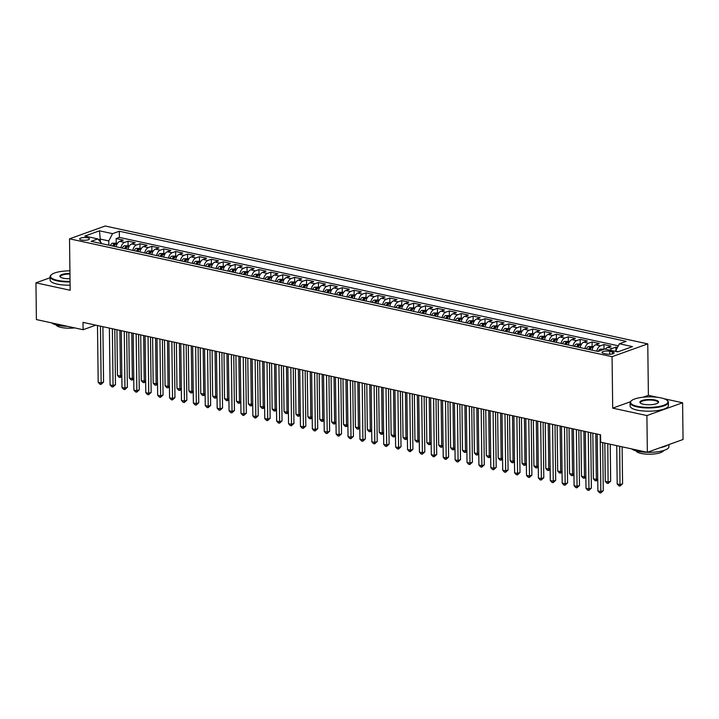 <?xml version="1.0" encoding="UTF-8"?>
<svg xmlns="http://www.w3.org/2000/svg" width="719" height="719" viewBox="0 0 719 719"><rect width="100%" height="100%" fill="white"/><g stroke="black" fill="none" stroke-linecap="round" stroke-linejoin="round"><path stroke-width="1.08" d="M81.454 240.02A4.898 1.384 -0.7 0 0 86.666 240.128A4.898 1.384 -0.7 0 0 89.444 238.852A4.898 1.384 -0.7 0 0 87.637 237.8A4.898 1.384 -0.7 0 0 82.433 237.683A4.898 1.384 -0.7 0 0 79.647 238.969A4.898 1.384 -0.7 0 0 81.454 240.02M647.765 343.88L105.226 226.009L69.527 238.816L612.067 356.687L647.765 343.88L648.394 395.324L643.119 397.212M630.437 401.768L612.696 408.131L646.902 415.564L682.601 402.757L663.898 398.694M657.552 397.31L648.394 395.324M682.601 402.757L683.05 439.498L647.352 452.305L646.902 415.564M617.468 347.484L615.859 347.133L615.904 350.486M605.407 349.182A6.129 3.721 -77.7 0 1 607.582 347.367L611.105 346.1L603.96 344.545L604.014 348.913M592.061 350.171A6.129 3.721 102.3 0 1 595.683 344.778L599.206 343.511L592.07 341.965L592.114 346.324M580.161 347.583A6.129 3.721 102.3 0 1 583.783 342.19L587.306 340.932L580.17 339.377L580.224 343.736M568.262 345.003A6.129 3.721 102.3 0 1 571.884 339.611L575.407 338.343L568.271 336.798L568.325 341.157M556.362 342.415A6.129 3.721 102.3 0 1 559.993 337.022L563.507 335.764L556.371 334.209L556.425 338.568M544.472 339.835A6.129 3.721 102.3 0 1 548.094 334.443L551.617 333.176L544.472 331.621L544.526 335.989M532.572 337.247A6.129 3.721 102.3 0 1 536.194 331.854L539.717 330.587L532.581 329.041L532.626 333.4M520.673 334.659A6.129 3.721 102.3 0 1 524.295 329.266L527.818 328.008L520.682 326.453L520.736 330.812M508.773 332.079A6.129 3.721 102.3 0 1 512.395 326.687L515.918 325.419L508.782 323.874L508.836 328.232M496.874 329.491A6.129 3.721 102.3 0 1 500.496 324.098L504.019 322.84L496.883 321.285L496.937 325.644M484.974 326.911A6.129 3.721 102.3 0 1 488.605 321.51L492.129 320.252L484.983 318.697L485.037 323.065M473.084 324.323A6.129 3.721 102.3 0 1 476.706 318.93L480.229 317.663L473.084 316.117L473.138 320.476M461.185 321.735A6.129 3.721 102.3 0 1 464.807 316.342L468.33 315.084L461.194 313.529L461.247 317.888M449.285 319.155A6.129 3.721 102.3 0 1 452.907 313.763L456.43 312.495L449.294 310.95L449.348 315.308M437.386 316.567A6.129 3.721 102.3 0 1 441.008 311.174L444.531 309.907L437.395 308.361L437.449 312.72M425.486 313.978A6.129 3.721 102.3 0 1 429.117 308.586L432.631 307.328L425.495 305.773L425.549 310.132M413.596 311.399A6.129 3.721 102.3 0 1 417.218 306.006L420.741 304.739L413.596 303.193L413.65 307.552M401.696 308.811A6.129 3.721 102.3 0 1 405.318 303.418L408.841 302.16L401.705 300.605L401.75 304.964M389.797 306.231A6.129 3.721 102.3 0 1 393.419 300.839L396.942 299.571L389.806 298.017L389.86 302.384M377.897 303.643A6.129 3.721 102.3 0 1 381.519 298.25L385.042 296.983L377.906 295.437L377.96 299.796M365.998 301.054A6.129 3.721 102.3 0 1 369.629 295.662L373.143 294.404L366.007 292.849L366.061 297.208M354.108 298.475A6.129 3.721 102.3 0 1 357.729 293.082L361.253 291.815L354.108 290.269L354.161 294.628M342.208 295.886A6.129 3.721 102.3 0 1 345.83 290.494L349.353 289.236L342.217 287.681L342.262 292.04M330.309 293.307A6.129 3.721 102.3 0 1 333.931 287.915L337.454 286.647L330.318 285.092L330.372 289.46M318.409 290.719A6.129 3.721 102.3 0 1 322.031 285.326L325.554 284.059L318.418 282.513L318.472 286.872M306.51 288.13A6.129 3.721 102.3 0 1 310.132 282.738L313.655 281.48L306.519 279.925L306.573 284.284M294.61 285.551A6.129 3.721 102.3 0 1 298.241 280.158L301.764 278.891L294.619 277.345L294.673 281.704M282.72 282.962A6.129 3.721 102.3 0 1 286.342 277.57L289.865 276.312L282.72 274.757L282.774 279.116M270.82 280.383A6.129 3.721 102.3 0 1 274.442 274.982L277.965 273.723L270.829 272.168L270.883 276.527M258.921 277.795A6.129 3.721 102.3 0 1 262.543 272.402L266.066 271.135L258.93 269.589L258.984 273.948M247.021 275.206A6.129 3.721 102.3 0 1 250.643 269.814L254.167 268.555L247.03 267.001L247.084 271.36M235.122 272.627A6.129 3.721 102.3 0 1 238.753 267.234L242.267 265.967L235.131 264.412L235.185 268.78M223.232 270.038A6.129 3.721 102.3 0 1 226.853 264.646L230.377 263.379L223.232 261.833L223.285 266.192M211.332 267.45A6.129 3.721 102.3 0 1 214.954 262.058L218.477 260.799L211.341 259.244L211.386 263.603M199.433 264.871A6.129 3.721 102.3 0 1 203.055 259.478L206.578 258.211L199.442 256.665L199.496 261.024M187.533 262.282A6.129 3.721 102.3 0 1 191.155 256.89L194.678 255.631L187.542 254.077L187.596 258.436M175.634 259.703A6.129 3.721 102.3 0 1 179.265 254.31L182.779 253.043L175.643 251.488L175.697 255.856M163.743 257.114A6.129 3.721 102.3 0 1 167.365 251.722L170.888 250.455L163.743 248.909L163.797 253.268M151.844 254.526A6.129 3.721 102.3 0 1 155.466 249.133L158.989 247.875L151.853 246.32L151.898 250.679M139.944 251.947A6.129 3.721 102.3 0 1 143.566 246.554L147.089 245.287L139.953 243.741L140.007 248.1M128.045 249.358A6.129 3.721 102.3 0 1 131.667 243.966L135.19 242.707L128.054 241.153L128.108 245.512M647.352 452.305L600.653 442.158L600.563 434.806L83.009 322.364L83.098 329.715L95.825 325.15M612.345 351.852L609.73 351.285A4.745 1.339 -0.7 0 0 604.688 351.178A4.745 1.339 -0.7 0 0 601.992 352.418A4.745 1.339 -0.7 0 0 603.744 353.433L606.369 354A4.745 1.339 -0.7 0 0 611.411 354.116A4.745 1.339 -0.7 0 0 614.107 352.867A4.745 1.339 -0.7 0 0 612.345 351.852L612.372 353.928M101.828 243.66L97.892 238.915L91.133 241.341L597.983 351.456L604.733 349.039L617.828 351.879L632.486 346.621L619.401 343.772L626.159 341.354L119.309 231.239L112.559 233.657L108.767 240.919L100.444 239.112L98.629 239.76M97.892 238.915L84.806 236.075L99.474 230.817L112.559 233.657M610.17 350.216A6.129 3.721 -77.7 0 1 612.336 348.4L615.859 347.133M618.34 345.812L119.39 237.405L116.154 238.564L116.208 242.932M116.145 246.779A6.129 3.721 102.3 0 1 119.767 241.377L123.291 240.119L116.154 238.564M120.909 247.812A6.129 3.721 -77.7 0 1 124.531 242.42L128.054 241.153M132.808 250.392A6.129 3.721 -77.7 0 1 136.43 244.999L139.953 243.741M144.699 252.98A6.129 3.721 -77.7 0 1 148.33 247.588L151.853 246.32M156.598 255.56A6.129 3.721 -77.7 0 1 160.22 250.167L163.743 248.909M168.498 258.148A6.129 3.721 -77.7 0 1 172.12 252.755L175.643 251.488M180.397 260.736A6.129 3.721 -77.7 0 1 184.019 255.344L187.542 254.077M192.297 263.316A6.129 3.721 -77.7 0 1 195.919 257.923L199.442 256.665M204.196 265.904A6.129 3.721 -77.7 0 1 207.818 260.512L211.341 259.244M216.086 268.484A6.129 3.721 -77.7 0 1 219.717 263.091L223.232 261.833M227.986 271.072A6.129 3.721 -77.7 0 1 231.608 265.679L235.131 264.412M239.885 273.66A6.129 3.721 -77.7 0 1 243.507 268.268L247.03 267.001M251.785 276.24A6.129 3.721 -77.7 0 1 255.407 270.847L258.93 269.589M263.684 278.828A6.129 3.721 -77.7 0 1 267.306 273.436L270.829 272.168M275.575 281.417A6.129 3.721 -77.7 0 1 279.206 276.015L282.72 274.757M287.474 283.996A6.129 3.721 -77.7 0 1 291.096 278.604L294.619 277.345M299.374 286.584A6.129 3.721 -77.7 0 1 302.996 281.192L306.519 279.925M311.273 289.164A6.129 3.721 -77.7 0 1 314.895 283.771L318.418 282.513M323.173 291.752A6.129 3.721 -77.7 0 1 326.794 286.36L330.318 285.092M335.063 294.341A6.129 3.721 -77.7 0 1 338.694 288.948L342.217 287.681M346.962 296.92A6.129 3.721 -77.7 0 1 350.584 291.528L354.108 290.269M358.862 299.508A6.129 3.721 -77.7 0 1 362.484 294.116L366.007 292.849M370.761 302.088A6.129 3.721 -77.7 0 1 374.383 296.695L377.906 295.437M382.661 304.676A6.129 3.721 -77.7 0 1 386.283 299.284L389.806 298.017M394.56 307.265A6.129 3.721 -77.7 0 1 398.182 301.872L401.705 300.605M406.451 309.844A6.129 3.721 -77.7 0 1 410.082 304.452L413.596 303.193M418.35 312.432A6.129 3.721 -77.7 0 1 421.972 307.04L425.495 305.773M430.25 315.021A6.129 3.721 -77.7 0 1 433.872 309.619L437.395 308.361M442.149 317.6A6.129 3.721 -77.7 0 1 445.771 312.208L449.294 310.95M454.048 320.189A6.129 3.721 -77.7 0 1 457.67 314.796L461.194 313.529M465.939 322.768A6.129 3.721 -77.7 0 1 469.57 317.376L473.084 316.117M477.838 325.356A6.129 3.721 -77.7 0 1 481.46 319.964L484.983 318.697M489.738 327.945A6.129 3.721 -77.7 0 1 493.36 322.552L496.883 321.285M501.637 330.524A6.129 3.721 -77.7 0 1 505.259 325.132L508.782 323.874M513.537 333.113A6.129 3.721 -77.7 0 1 517.159 327.72L520.682 326.453M525.427 335.692A6.129 3.721 -77.7 0 1 529.058 330.3L532.581 329.041M537.327 338.281A6.129 3.721 -77.7 0 1 540.949 332.888L544.472 331.621M549.226 340.869A6.129 3.721 -77.7 0 1 552.848 335.476L556.371 334.209M561.126 343.448A6.129 3.721 -77.7 0 1 564.748 338.056L568.271 336.798M573.025 346.037A6.129 3.721 -77.7 0 1 576.647 340.644L580.17 339.377M584.924 348.616A6.129 3.721 -77.7 0 1 588.546 343.224L592.07 341.965M596.815 351.205A6.129 3.721 -77.7 0 1 600.446 345.812L603.96 344.545M618.448 351.654L615.617 351.043L619.401 343.772M50.087 277.75L35.95 282.828L36.399 319.569L83.098 329.715M69.914 270.641L69.357 270.838M35.95 282.828L70.156 290.26L69.527 238.816M612.696 408.131L612.067 356.687M100.471 241.872L99.474 230.817M108.821 245.179L108.767 240.919M119.39 237.405L119.309 231.239M600.167 434.725L600.859 491.535L597.884 490.888L597.192 434.078M602.693 442.598L603.277 490.673L600.859 491.535L600.716 492.991L599.529 492.731L597.884 490.888M603.277 490.673L600.716 492.991M616.722 445.654L617.19 483.968L620.164 484.615L622.573 483.752L622.124 446.823M622.573 483.752L620.012 486.071L619.697 446.292M620.012 486.071L618.825 485.81L617.19 483.968M637.465 406.343A18.694 5.267 -0.7 0 0 659.718 406.361A18.694 5.267 -0.7 0 0 667.088 400.357A18.694 5.267 -0.7 0 0 661.013 397.904A18.694 5.267 -0.7 0 0 631.354 400.798A18.694 5.267 -0.7 0 0 637.465 406.343M667.088 400.357L667.529 400.753A19.152 5.393 179.3 0 1 668.391 402.325A19.152 5.393 179.3 0 1 657.508 407.34A19.152 5.393 179.3 0 1 637.187 406.891A19.152 5.393 179.3 0 1 630.096 402.793A19.152 5.393 179.3 0 1 630.923 401.202L631.354 400.798M643.352 404.231A9.347 2.633 179.3 0 1 640.314 403.008A9.347 2.633 179.3 0 1 643.999 399.998A9.347 2.633 179.3 0 1 655.126 400.007A9.347 2.633 179.3 0 1 658.182 402.784A9.347 2.633 179.3 0 1 643.352 404.231M657.93 402.991A8.889 2.508 -0.7 0 0 658.128 402.451A8.889 2.508 -0.7 0 0 654.838 400.555A8.889 2.508 -0.7 0 0 645.41 400.348A8.889 2.508 -0.7 0 0 640.359 402.676A8.889 2.508 -0.7 0 0 640.566 403.206M668.913 444.576L668.931 446.715A19.152 5.393 179.3 0 1 658.056 451.721A19.152 5.393 179.3 0 1 637.726 451.28A19.152 5.393 179.3 0 1 631.659 448.899M667.547 445.061A19.152 5.393 179.3 0 1 660.303 447.658M663.556 450.543A13.787 3.883 179.3 0 1 655.162 453.851A13.787 3.883 179.3 0 1 641.141 453.446A13.787 3.883 179.3 0 1 636.108 450.885M668.391 402.325L668.427 405.561A19.152 5.393 179.3 0 1 657.552 410.567A19.152 5.393 179.3 0 1 637.223 410.127A19.152 5.393 179.3 0 1 630.132 406.028L630.096 402.793M69.923 270.838A18.694 5.267 -0.7 0 0 51.337 274.784A18.694 5.267 -0.7 0 0 57.448 280.329A18.694 5.267 -0.7 0 0 70.049 281.363M70.058 281.929A19.152 5.393 179.3 0 1 57.169 280.877A19.152 5.393 179.3 0 1 50.078 276.779A19.152 5.393 179.3 0 1 50.905 275.188L51.337 274.784M70.013 278.72A9.347 2.633 179.3 0 1 63.335 278.217A9.347 2.633 179.3 0 1 60.297 276.986A9.347 2.633 179.3 0 1 69.95 273.472M69.959 274.047A8.889 2.508 -0.7 0 0 60.342 276.653A8.889 2.508 -0.7 0 0 60.558 277.192M67.46 326.318A19.152 5.393 179.3 0 1 57.709 325.267A19.152 5.393 179.3 0 1 51.651 322.885M74.713 327.891A13.787 3.883 179.3 0 1 61.124 327.433A13.787 3.883 179.3 0 1 56.1 324.871M70.094 285.164A19.152 5.393 179.3 0 1 57.205 284.113A19.152 5.393 179.3 0 1 50.123 280.015L50.078 276.779M588.268 432.137L588.969 488.947L585.994 488.3L585.293 431.49M590.703 432.667L591.378 488.084L588.969 488.947L588.816 490.403L587.63 490.151L585.994 488.3M591.378 488.084L588.816 490.403M576.377 429.558L577.069 486.368L574.095 485.72L573.403 428.91M578.804 430.079L579.478 485.496L577.069 486.368L576.926 487.824L575.73 487.563L574.095 485.72M579.478 485.496L576.926 487.824M564.478 426.969L565.17 483.779L562.195 483.132L561.503 426.322M566.905 427.499L567.579 482.916L565.17 483.779L565.026 485.235L563.831 484.974L562.195 483.132M567.579 482.916L565.026 485.235M552.578 424.39L553.271 481.191L550.296 480.553L549.604 423.743M555.005 424.911L555.688 480.328L553.271 481.191L553.127 482.656L551.94 482.395L550.296 480.553M555.688 480.328L553.127 482.656M604.688 349.057L600.203 349.191A4.062 2.463 102.3 0 0 598.271 351.357M604.823 443.066L605.29 481.379L608.265 482.027L610.674 481.164L610.224 444.243M602.387 349.874L601.794 350.09M610.674 481.164L608.121 483.483L607.798 443.713M608.121 483.483L606.926 483.231L605.29 481.379M593.49 346.621L588.304 346.612A4.062 2.463 102.3 0 0 586.309 348.922M590.002 349.722A4.062 2.463 -77.7 0 1 591.27 347.852L589.85 347.538A4.062 2.463 102.3 0 0 588.573 349.416M589.85 349.695A2.067 1.258 -77.7 0 1 589.868 349.659L589.85 347.538M592.833 433.135L593.391 478.8L596.366 479.447L595.808 433.782M597.75 479.852L596.222 480.903L595.026 480.643L593.391 478.8M596.222 480.903L596.366 479.447L597.741 478.953M581.59 344.042L576.404 344.024A4.062 2.463 102.3 0 0 574.418 346.333M578.103 347.142A4.062 2.463 -77.7 0 1 579.379 345.264L577.95 344.958A4.062 2.463 102.3 0 0 576.674 346.828M577.95 347.106A2.067 1.258 -77.7 0 1 577.977 347.07L577.95 344.958M580.934 430.546L581.491 476.212L584.466 476.859L583.909 431.193M585.859 477.263L584.322 478.315L583.136 478.054L581.491 476.212M584.322 478.315L584.466 476.859L585.841 476.364M569.691 341.453L564.514 341.435A4.062 2.463 102.3 0 0 562.519 343.754M566.204 344.554A4.062 2.463 -77.7 0 1 567.48 342.684L566.051 342.37A4.062 2.463 102.3 0 0 564.774 344.248M566.051 344.518A2.067 1.258 -77.7 0 1 566.078 344.482L566.051 342.37M569.035 427.958L569.592 473.623L572.567 474.27L572.009 428.605M573.96 474.675L572.423 475.726L571.237 475.475L569.592 473.623M572.423 475.726L572.567 474.27L573.951 473.776M540.679 421.801L541.371 478.611L538.396 477.964L537.704 421.154M543.106 422.332L543.789 477.749L541.371 478.611L541.227 480.067L540.041 479.807L538.396 477.964M543.789 477.749L541.227 480.067M557.8 338.865L552.614 338.856A4.062 2.463 102.3 0 0 550.619 341.166M554.304 341.965A4.062 2.463 -77.7 0 1 555.58 340.096L554.151 339.781A4.062 2.463 102.3 0 0 552.875 341.66M554.151 341.938A2.067 1.258 -77.7 0 1 554.178 341.902L554.151 339.781M557.144 425.378L557.701 471.044L560.676 471.691L560.11 426.025M562.06 472.095L560.523 473.147L559.337 472.886L557.701 471.044M560.523 473.147L560.676 471.691L562.051 471.197M528.78 419.213L529.481 476.023L526.506 475.376L525.805 418.566M531.215 419.743L531.889 475.16L529.481 476.023L529.328 477.479L528.141 477.227L526.506 475.376M531.889 475.16L529.328 477.479M545.901 336.285L540.715 336.267A4.062 2.463 102.3 0 0 538.72 338.586M542.405 339.386A4.062 2.463 -77.7 0 1 543.681 337.508L542.252 337.202A4.062 2.463 102.3 0 0 540.985 339.071M542.261 339.35A2.067 1.258 -77.7 0 1 542.279 339.314L542.252 337.202M545.245 422.79L545.802 468.455L548.777 469.103L548.22 423.437M550.161 469.507L548.633 470.559L547.438 470.298L545.802 468.455M548.633 470.559L548.777 469.103L550.152 468.608M516.889 416.634L517.581 473.444L514.606 472.796L513.914 415.986M519.316 417.155L519.99 472.572L517.581 473.444L517.437 474.899L516.242 474.639L514.606 472.796M519.99 472.572L517.437 474.899M534.001 333.697L528.816 333.688A4.062 2.463 102.3 0 0 526.82 335.998M530.514 336.798A4.062 2.463 -77.7 0 1 531.781 334.928L530.352 334.614A4.062 2.463 102.3 0 0 529.085 336.492M530.361 336.771A2.067 1.258 -77.7 0 1 530.379 336.735L530.352 334.614M533.345 420.211L533.902 465.876L536.877 466.514L536.32 420.849M538.261 466.928L536.734 467.979L535.538 467.718L533.902 465.876M536.734 467.979L536.877 466.514L538.252 466.029M504.99 414.045L505.682 470.855L502.707 470.208L502.015 413.398M507.416 414.575L508.09 469.992L505.682 470.855L505.538 472.311L504.343 472.05L502.707 470.208M508.09 469.992L505.538 472.311M522.102 331.117L516.916 331.099A4.062 2.463 102.3 0 0 514.921 333.409M518.615 334.218A4.062 2.463 -77.7 0 1 519.891 332.34L518.462 332.034A4.062 2.463 102.3 0 0 517.186 333.904M518.462 334.182A2.067 1.258 -77.7 0 1 518.489 334.146L518.462 332.034M521.446 417.622L522.003 463.288L524.978 463.935L524.421 418.269M526.371 464.339L524.834 465.391L523.648 465.13L522.003 463.288M524.834 465.391L524.978 463.935L526.353 463.44M493.09 411.457L493.782 468.267L490.807 467.629L490.115 410.819M495.517 411.987L496.2 467.404L493.782 468.267L493.638 469.732L492.452 469.471L490.807 467.629M496.2 467.404L493.638 469.732M481.191 408.877L481.883 465.687L478.908 465.04L478.216 408.23M483.617 409.408L484.3 464.825L481.883 465.687L481.739 467.143L480.553 466.883L478.908 465.04M484.3 464.825L481.739 467.143M469.291 406.289L469.992 463.099L467.017 462.452L466.316 405.642M471.727 406.819L472.401 462.236L469.992 463.099L469.84 464.555L468.653 464.303L467.017 462.452M472.401 462.236L469.84 464.555M457.392 403.71L458.093 460.519L455.118 459.872L454.426 403.062M459.827 404.231L460.502 459.648L458.093 460.519L457.949 461.975L456.754 461.715L455.118 459.872M460.502 459.648L457.949 461.975M445.501 401.121L446.193 457.931L443.219 457.284L442.527 400.474M447.928 401.651L448.602 457.068L446.193 457.931L446.05 459.387L444.854 459.126L443.219 457.284M448.602 457.068L446.05 459.387M433.602 398.533L434.294 455.343L431.319 454.696L430.627 397.886M436.029 399.063L436.703 454.48L434.294 455.343L434.15 456.808L432.964 456.547L431.319 454.696M436.703 454.48L434.15 456.808M421.702 395.953L422.395 452.763L419.42 452.116L418.728 395.306M424.129 396.475L424.812 451.892L422.395 452.763L422.251 454.219L421.064 453.959L419.42 452.116M424.812 451.892L422.251 454.219M409.803 393.365L410.495 450.175L407.529 449.528L406.828 392.718M412.239 393.895L412.913 449.312L410.495 450.175L410.351 451.631L409.165 451.379L407.529 449.528M412.913 449.312L410.351 451.631M397.904 390.785L398.605 447.595L395.63 446.948L394.929 390.138M400.339 391.307L401.013 446.724L398.605 447.595L398.452 449.051L397.265 448.791L395.63 446.948M401.013 446.724L398.452 449.051M386.013 388.197L386.705 445.007L383.73 444.36L383.038 387.55M388.44 388.727L389.114 444.144L386.705 445.007L386.561 446.463L385.366 446.202L383.73 444.36M389.114 444.144L386.561 446.463M374.114 385.609L374.806 442.419L371.831 441.772L371.139 384.962M376.54 386.139L377.214 441.556L374.806 442.419L374.662 443.875L373.467 443.623L371.831 441.772M377.214 441.556L374.662 443.875M362.214 383.029L362.906 439.839L359.931 439.192L359.239 382.382M364.641 383.551L365.324 438.967L362.906 439.839L362.762 441.295L361.576 441.035L359.931 439.192M365.324 438.967L362.762 441.295M510.202 328.529L505.026 328.511A4.062 2.463 102.3 0 0 503.03 330.83M506.715 331.63A4.062 2.463 -77.7 0 1 507.991 329.751L506.562 329.446A4.062 2.463 102.3 0 0 505.286 331.315M506.562 331.594A2.067 1.258 -77.7 0 1 506.589 331.558L506.562 329.446M509.546 415.034L510.104 460.699L513.078 461.346L512.521 415.681M514.471 461.751L512.935 462.802L511.748 462.551L510.104 460.699M512.935 462.802L513.078 461.346L514.462 460.852M498.312 325.941L493.126 325.932A4.062 2.463 102.3 0 0 491.131 328.241M494.816 329.041A4.062 2.463 -77.7 0 1 496.092 327.172L494.663 326.857A4.062 2.463 102.3 0 0 493.387 328.736M494.663 329.014A2.067 1.258 -77.7 0 1 494.69 328.978L494.663 326.857M497.647 412.454L498.213 458.12L501.188 458.767L500.622 413.101M502.572 459.171L501.035 460.223L499.849 459.962L498.213 458.12M501.035 460.223L501.188 458.767L502.563 458.273M486.412 323.361L481.227 323.343A4.062 2.463 102.3 0 0 479.231 325.662M482.916 326.462A4.062 2.463 -77.7 0 1 484.193 324.584L482.764 324.278A4.062 2.463 102.3 0 0 481.496 326.147M482.764 326.426A2.067 1.258 -77.7 0 1 482.791 326.39L482.764 324.278M485.756 409.866L486.314 455.531L489.288 456.179L488.731 410.513M490.673 456.583L489.145 457.635L487.949 457.374L486.314 455.531M489.145 457.635L489.288 456.179L490.664 455.684M474.513 320.773L469.327 320.755A4.062 2.463 102.3 0 0 467.332 323.074M471.026 323.874A4.062 2.463 -77.7 0 1 472.293 322.004L470.864 321.69A4.062 2.463 102.3 0 0 469.597 323.568M470.873 323.838A2.067 1.258 -77.7 0 1 470.891 323.802L470.864 321.69M473.857 407.278L474.414 452.952L477.389 453.59L476.832 407.925M478.773 454.004L477.245 455.055L476.05 454.794L474.414 452.952M477.245 455.055L477.389 453.59L478.764 453.096M462.614 318.184L457.428 318.175A4.062 2.463 102.3 0 0 455.433 320.485M459.126 321.294A4.062 2.463 -77.7 0 1 460.394 319.416L458.974 319.11A4.062 2.463 102.3 0 0 457.697 320.98M458.974 321.258A2.067 1.258 -77.7 0 1 458.992 321.222L458.974 319.11M461.958 404.698L462.515 450.364L465.49 451.011L464.932 405.345M466.883 451.415L465.346 452.467L464.159 452.206L462.515 450.364M465.346 452.467L465.49 451.011L466.865 450.516M450.714 315.605L445.537 315.587A4.062 2.463 102.3 0 0 443.542 317.906M447.227 318.706A4.062 2.463 -77.7 0 1 448.503 316.827L447.074 316.522A4.062 2.463 102.3 0 0 445.798 318.391M447.074 318.67A2.067 1.258 -77.7 0 1 447.101 318.634L447.074 316.522M450.058 402.11L450.615 447.775L453.59 448.422L453.033 402.757M454.983 448.827L453.446 449.878L452.26 449.627L450.615 447.775M453.446 449.878L453.59 448.422L454.974 447.928M438.824 313.017L433.638 313.008A4.062 2.463 102.3 0 0 431.643 315.317M435.328 316.117A4.062 2.463 -77.7 0 1 436.604 314.248L435.175 313.933A4.062 2.463 102.3 0 0 433.899 315.812M435.175 316.09A2.067 1.258 -77.7 0 1 435.202 316.054L435.175 313.933M438.159 399.53L438.716 445.196L441.691 445.843L441.133 400.177M443.084 446.247L441.547 447.299L440.361 447.038L438.716 445.196M441.547 447.299L441.691 445.843L443.075 445.349M426.924 310.437L421.738 310.419A4.062 2.463 102.3 0 0 419.743 312.738M423.428 313.538A4.062 2.463 -77.7 0 1 424.704 311.66L423.275 311.354A4.062 2.463 102.3 0 0 421.999 313.223M423.275 313.502A2.067 1.258 -77.7 0 1 423.302 313.466L423.275 311.354M426.268 396.942L426.825 442.607L429.8 443.255L429.243 397.589M431.184 443.659L429.647 444.71L428.461 444.45L426.825 442.607M429.647 444.71L429.8 443.255L431.175 442.76M415.025 307.849L409.839 307.831A4.062 2.463 102.3 0 0 407.844 310.15M411.538 310.95A4.062 2.463 -77.7 0 1 412.805 309.08L411.376 308.766A4.062 2.463 102.3 0 0 410.109 310.644M411.385 310.914A2.067 1.258 -77.7 0 1 411.403 310.878L411.376 308.766M414.369 394.354L414.926 440.019L417.901 440.666L417.344 395.001M419.285 441.071L417.757 442.131L416.562 441.87L414.926 440.019M417.757 442.131L417.901 440.666L419.276 440.172M403.125 305.26L397.94 305.251A4.062 2.463 102.3 0 0 395.944 307.561M399.638 308.361A4.062 2.463 -77.7 0 1 400.905 306.492L399.485 306.177A4.062 2.463 102.3 0 0 398.209 308.056M399.485 308.334A2.067 1.258 -77.7 0 1 399.503 308.298L399.485 306.177M402.469 391.774L403.026 437.44L406.001 438.087L405.444 392.421M407.385 438.491L405.858 439.543L404.662 439.282L403.026 437.44M405.858 439.543L406.001 438.087L407.376 437.592M391.226 302.681L386.04 302.663A4.062 2.463 102.3 0 0 384.054 304.982M387.739 305.782A4.062 2.463 -77.7 0 1 389.015 303.903L387.586 303.598A4.062 2.463 102.3 0 0 386.31 305.467M387.586 305.746A2.067 1.258 -77.7 0 1 387.613 305.71L387.586 303.598M390.57 389.186L391.127 434.851L394.102 435.498L393.545 389.833M395.495 435.903L393.958 436.954L392.772 436.703L391.127 434.851M393.958 436.954L394.102 435.498L395.477 435.004M379.326 300.093L374.15 300.084A4.062 2.463 102.3 0 0 372.154 302.393M375.839 303.193A4.062 2.463 -77.7 0 1 377.116 301.324L375.686 301.009A4.062 2.463 102.3 0 0 374.41 302.888M375.686 303.166A2.067 1.258 -77.7 0 1 375.713 303.13L375.686 301.009M378.67 386.606L379.228 432.272L382.202 432.919L381.645 387.253M383.595 433.323L382.059 434.375L380.872 434.114L379.228 432.272M382.059 434.375L382.202 432.919L383.587 432.425M350.315 380.441L351.007 437.251L348.032 436.604L347.34 379.794M352.741 380.971L353.424 436.388L351.007 437.251L350.863 438.707L349.677 438.446L348.032 436.604M353.424 436.388L350.863 438.707M338.415 377.852L339.116 434.662L336.141 434.024L335.44 377.214M340.851 378.383L341.525 433.8L339.116 434.662L338.964 436.127L337.777 435.867L336.141 434.024M341.525 433.8L338.964 436.127M326.525 375.273L327.217 432.083L324.242 431.436L323.55 374.626M328.951 375.803L329.626 431.22L327.217 432.083L327.073 433.539L325.878 433.278L324.242 431.436M329.626 431.22L327.073 433.539M314.625 372.685L315.317 429.495L312.343 428.848L311.651 372.038M317.052 373.215L317.726 428.632L315.317 429.495L315.174 430.951L313.978 430.699L312.343 428.848M317.726 428.632L315.174 430.951M367.436 297.513L362.25 297.495A4.062 2.463 102.3 0 0 360.255 299.805M363.94 300.614A4.062 2.463 -77.7 0 1 365.216 298.736L363.787 298.43A4.062 2.463 102.3 0 0 362.511 300.299M363.787 300.578A2.067 1.258 -77.7 0 1 363.814 300.542L363.787 298.43M366.78 384.018L367.337 429.683L370.312 430.33L369.746 384.665M371.696 430.735L370.159 431.786L368.973 431.526L367.337 429.683M370.159 431.786L370.312 430.33L371.687 429.836M355.537 294.925L350.351 294.907A4.062 2.463 102.3 0 0 348.356 297.226M352.04 298.026A4.062 2.463 -77.7 0 1 353.317 296.156L351.888 295.842A4.062 2.463 102.3 0 0 350.62 297.72M351.897 297.99A2.067 1.258 -77.7 0 1 351.915 297.954L351.888 295.842M354.88 381.43L355.438 427.095L358.413 427.742L357.855 382.077M359.797 428.147L358.269 429.198L357.073 428.946L355.438 427.095M358.269 429.198L358.413 427.742L359.788 427.248M343.637 292.336L338.451 292.327A4.062 2.463 102.3 0 0 336.456 294.637M340.15 295.437A4.062 2.463 -77.7 0 1 341.417 293.568L339.988 293.253A4.062 2.463 102.3 0 0 338.721 295.132M339.997 295.41A2.067 1.258 -77.7 0 1 340.015 295.374L339.988 293.253M342.981 378.85L343.538 424.516L346.513 425.163L345.956 379.497M347.897 425.567L346.369 426.619L345.174 426.358L343.538 424.516M346.369 426.619L346.513 425.163L347.888 424.668M331.738 289.757L326.552 289.739A4.062 2.463 102.3 0 0 324.557 292.058M328.25 292.858A4.062 2.463 -77.7 0 1 329.527 290.979L328.098 290.674A4.062 2.463 102.3 0 0 326.821 292.543M328.098 292.822A2.067 1.258 -77.7 0 1 328.125 292.786L328.098 290.674M331.082 376.262L331.639 421.927L334.614 422.574L334.056 376.909M336.007 422.979L334.47 424.03L333.283 423.77L331.639 421.927M334.47 424.03L334.614 422.574L335.989 422.08M302.726 370.105L303.418 426.915L300.443 426.268L299.751 369.458M305.153 370.627L305.836 426.043L303.418 426.915L303.274 428.371L302.088 428.111L300.443 426.268M305.836 426.043L303.274 428.371M319.838 287.169L314.661 287.16A4.062 2.463 102.3 0 0 312.666 289.469M316.351 290.269A4.062 2.463 -77.7 0 1 317.627 288.4L316.198 288.085A4.062 2.463 102.3 0 0 314.922 289.964M316.198 290.242A2.067 1.258 -77.7 0 1 316.225 290.206L316.198 288.085M319.182 373.682L319.739 419.348L322.714 419.986L322.157 374.32M324.107 420.399L322.57 421.451L321.384 421.19L319.739 419.348M322.57 421.451L322.714 419.986L324.098 419.501M290.827 367.517L291.519 424.327L288.544 423.68L287.852 366.87M293.253 368.047L293.936 423.464L291.519 424.327L291.375 425.783L290.188 425.522L288.544 423.68M293.936 423.464L291.375 425.783M307.948 284.58L302.762 284.571A4.062 2.463 102.3 0 0 300.767 286.881M304.452 287.69A4.062 2.463 -77.7 0 1 305.728 285.811L304.299 285.506A4.062 2.463 102.3 0 0 303.023 287.375M304.299 287.654A2.067 1.258 -77.7 0 1 304.326 287.618L304.299 285.506M307.283 371.094L307.849 416.759L310.824 417.406L310.257 371.741M312.208 417.811L310.671 418.862L309.485 418.602L307.849 416.759M310.671 418.862L310.824 417.406L312.199 416.912M278.927 364.928L279.628 421.738L276.653 421.1L275.952 364.29M281.363 365.459L282.037 420.876L279.628 421.738L279.475 423.203L278.289 422.943L276.653 421.1M282.037 420.876L279.475 423.203M296.048 282.001L290.862 281.983A4.062 2.463 102.3 0 0 288.867 284.302M292.552 285.101A4.062 2.463 -77.7 0 1 293.828 283.223L292.399 282.918A4.062 2.463 102.3 0 0 291.132 284.787M292.399 285.066A2.067 1.258 -77.7 0 1 292.426 285.03L292.399 282.918M295.392 368.505L295.949 414.171L298.924 414.818L298.367 369.153M300.308 415.223L298.78 416.274L297.585 416.022L295.949 414.171M298.78 416.274L298.924 414.818L300.299 414.324M267.028 362.349L267.729 419.159L264.754 418.512L264.062 361.702M269.463 362.879L270.137 418.296L267.729 419.159L267.585 420.615L266.389 420.354L264.754 418.512M270.137 418.296L267.585 420.615M284.149 279.412L278.963 279.403A4.062 2.463 102.3 0 0 276.968 281.713M280.662 282.513A4.062 2.463 -77.7 0 1 281.929 280.644L280.5 280.329A4.062 2.463 102.3 0 0 279.233 282.208M280.509 282.486A2.067 1.258 -77.7 0 1 280.527 282.45L280.5 280.329M283.493 365.926L284.05 411.592L287.025 412.239L286.468 366.573M288.409 412.643L286.881 413.695L285.686 413.434L284.05 411.592M286.881 413.695L287.025 412.239L288.4 411.744M255.137 359.761L255.829 416.571L252.854 415.924L252.162 359.114M257.564 360.291L258.238 415.708L255.829 416.571L255.685 418.027L254.49 417.775L252.854 415.924M258.238 415.708L255.685 418.027M272.249 276.833L267.064 276.815A4.062 2.463 102.3 0 0 265.068 279.134M268.762 279.934A4.062 2.463 -77.7 0 1 270.029 278.055L268.609 277.75A4.062 2.463 102.3 0 0 267.333 279.619M268.609 279.898A2.067 1.258 -77.7 0 1 268.627 279.862L268.609 277.75M271.593 363.338L272.15 409.003L275.125 409.65L274.568 363.985M276.518 410.055L274.982 411.106L273.795 410.846L272.15 409.003M274.982 411.106L275.125 409.65L276.5 409.156M243.238 357.181L243.93 413.991L240.955 413.344L240.263 356.534M245.664 357.703L246.338 413.119L243.93 413.991L243.786 415.447L242.6 415.187L240.955 413.344M246.338 413.119L243.786 415.447M260.35 274.245L255.173 274.227A4.062 2.463 102.3 0 0 253.178 276.545M256.863 277.345A4.062 2.463 -77.7 0 1 258.139 275.476L256.71 275.161A4.062 2.463 102.3 0 0 255.434 277.04M256.71 277.309A2.067 1.258 -77.7 0 1 256.737 277.273L256.71 275.161M259.694 360.749L260.251 406.424L263.226 407.062L262.669 361.396M264.619 407.475L263.082 408.527L261.896 408.266L260.251 406.424M263.082 408.527L263.226 407.062L264.61 406.568M231.338 354.593L232.03 411.403L229.055 410.756L228.363 353.946M233.765 355.123L234.448 410.54L232.03 411.403L231.886 412.859L230.7 412.598L229.055 410.756M234.448 410.54L231.886 412.859M248.459 271.656L243.274 271.647A4.062 2.463 102.3 0 0 241.278 273.957M244.963 274.766A4.062 2.463 -77.7 0 1 246.24 272.887L244.811 272.582A4.062 2.463 102.3 0 0 243.534 274.451M244.811 274.73A2.067 1.258 -77.7 0 1 244.837 274.694L244.811 272.582M247.794 358.17L248.352 403.835L251.326 404.482L250.769 358.817M252.72 404.887L251.183 405.938L249.996 405.678L248.352 403.835M251.183 405.938L251.326 404.482L252.711 403.988M219.439 352.004L220.131 408.814L217.165 408.167L216.464 351.357M221.874 352.535L222.548 407.952L220.131 408.814L219.987 410.279L218.801 410.019L217.165 408.167M222.548 407.952L219.987 410.279M236.56 269.077L231.374 269.059A4.062 2.463 102.3 0 0 229.379 271.378M233.064 272.177A4.062 2.463 -77.7 0 1 234.34 270.299L232.911 269.993A4.062 2.463 102.3 0 0 231.635 271.863M232.911 272.142A2.067 1.258 -77.7 0 1 232.938 272.106L232.911 269.993M235.904 355.581L236.461 401.247L239.436 401.894L238.879 356.229M240.82 402.298L239.283 403.35L238.097 403.098L236.461 401.247M239.283 403.35L239.436 401.894L240.811 401.4M207.539 349.425L208.24 406.235L205.266 405.588L204.564 348.778M209.975 349.946L210.649 405.363L208.24 406.235L208.088 407.691L206.901 407.43L205.266 405.588M210.649 405.363L208.088 407.691M224.661 266.488L219.475 266.479A4.062 2.463 102.3 0 0 217.48 268.789M221.173 269.589A4.062 2.463 -77.7 0 1 222.441 267.72L221.012 267.405A4.062 2.463 102.3 0 0 219.744 269.283M221.021 269.562A2.067 1.258 -77.7 0 1 221.039 269.526L221.012 267.405M224.004 353.002L224.562 398.668L227.537 399.315L226.979 353.649M228.921 399.719L227.393 400.771L226.197 400.51L224.562 398.668M227.393 400.771L227.537 399.315L228.912 398.82M195.649 346.837L196.341 403.647L193.366 403L192.674 346.19M198.076 347.367L198.75 402.784L196.341 403.647L196.197 405.103L195.002 404.851L193.366 403M198.75 402.784L196.197 405.103M212.761 263.909L207.575 263.891A4.062 2.463 102.3 0 0 205.58 266.21M209.274 267.01A4.062 2.463 -77.7 0 1 210.541 265.131L209.121 264.826A4.062 2.463 102.3 0 0 207.845 266.695M209.121 266.974A2.067 1.258 -77.7 0 1 209.139 266.938L209.121 264.826M212.105 350.414L212.662 396.079L215.637 396.726L215.08 351.061M217.021 397.131L215.493 398.182L214.298 397.922L212.662 396.079M215.493 398.182L215.637 396.726L217.012 396.232M183.749 344.257L184.441 401.067L181.467 400.42L180.775 343.61M186.176 344.778L186.85 400.195L184.441 401.067L184.298 402.523L183.102 402.263L181.467 400.42M186.85 400.195L184.298 402.523M200.862 261.321L195.676 261.303A4.062 2.463 102.3 0 0 193.69 263.621M197.374 264.421A4.062 2.463 -77.7 0 1 198.651 262.552L197.222 262.237A4.062 2.463 102.3 0 0 195.945 264.116M197.222 264.385A2.067 1.258 -77.7 0 1 197.249 264.349L197.222 262.237M200.206 347.825L200.763 393.491L203.738 394.138L203.18 348.472M205.131 394.542L203.594 395.603L202.407 395.342L200.763 393.491M203.594 395.603L203.738 394.138L205.113 393.644M171.85 341.669L172.542 398.479L169.567 397.832L168.875 341.022M174.277 342.199L174.96 397.616L172.542 398.479L172.398 399.935L171.212 399.674L169.567 397.832M174.96 397.616L172.398 399.935M188.971 258.732L183.785 258.723A4.062 2.463 102.3 0 0 181.79 261.033M185.475 261.833A4.062 2.463 -77.7 0 1 186.751 259.963L185.322 259.649A4.062 2.463 102.3 0 0 184.046 261.527M185.322 261.806A2.067 1.258 -77.7 0 1 185.349 261.77L185.322 259.649M188.306 345.246L188.863 390.911L191.838 391.558L191.281 345.893M193.231 391.963L191.694 393.014L190.508 392.754L188.863 390.911M191.694 393.014L191.838 391.558L193.222 391.064M159.951 339.08L160.643 395.89L157.668 395.243L156.976 338.433M162.377 339.611L163.06 395.028L160.643 395.89L160.499 397.346L159.312 397.095L157.668 395.243M163.06 395.028L160.499 397.346M177.072 256.153L171.886 256.135A4.062 2.463 102.3 0 0 169.891 258.454M173.576 259.253A4.062 2.463 -77.7 0 1 174.852 257.375L173.423 257.069A4.062 2.463 102.3 0 0 172.147 258.939M173.423 259.217A2.067 1.258 -77.7 0 1 173.45 259.182L173.423 257.069M176.416 342.657L176.973 388.323L179.948 388.97L179.382 343.305M181.332 389.374L179.795 390.426L178.609 390.174L176.973 388.323M179.795 390.426L179.948 388.97L181.323 388.476M148.051 336.501L148.752 393.311L145.777 392.664L145.076 335.854M150.487 337.022L151.161 392.439L148.752 393.311L148.599 394.767L147.413 394.506L145.777 392.664M151.161 392.439L148.599 394.767M165.172 253.564L159.986 253.555A4.062 2.463 102.3 0 0 157.991 255.865M161.676 256.665A4.062 2.463 -77.7 0 1 162.952 254.796L161.523 254.481A4.062 2.463 102.3 0 0 160.256 256.359M161.532 256.638A2.067 1.258 -77.7 0 1 161.55 256.602L161.523 254.481M164.516 340.078L165.073 385.743L168.048 386.391L167.491 340.716M169.432 386.795L167.904 387.847L166.709 387.586L165.073 385.743M167.904 387.847L168.048 386.391L169.423 385.896M136.161 333.913L136.853 390.723L133.878 390.075L133.186 333.265M138.587 334.443L139.261 389.86L136.853 390.723L136.709 392.179L135.514 391.918L133.878 390.075M139.261 389.86L136.709 392.179M153.273 250.985L148.087 250.967A4.062 2.463 102.3 0 0 146.092 253.277M149.786 254.086A4.062 2.463 -77.7 0 1 151.053 252.207L149.624 251.902A4.062 2.463 102.3 0 0 148.357 253.771M149.633 254.05A2.067 1.258 -77.7 0 1 149.651 254.014L149.624 251.902M152.617 337.49L153.174 383.155L156.149 383.802L155.592 338.137M157.533 384.207L156.005 385.258L154.81 384.998L153.174 383.155M156.005 385.258L156.149 383.802L157.524 383.308M124.261 331.324L124.953 388.134L121.978 387.496L121.286 330.686M126.688 331.854L127.362 387.271L124.953 388.134L124.809 389.599L123.614 389.339L121.978 387.496M127.362 387.271L124.809 389.599M141.373 248.397L136.188 248.379A4.062 2.463 102.3 0 0 134.192 250.697M137.886 251.497A4.062 2.463 -77.7 0 1 139.162 249.628L137.733 249.313A4.062 2.463 102.3 0 0 136.457 251.183M137.733 251.461A2.067 1.258 -77.7 0 1 137.76 251.425L137.733 249.313M140.717 334.901L141.275 380.567L144.249 381.214L143.692 335.548M145.642 381.618L144.106 382.67L142.919 382.418L141.275 380.567M144.106 382.67L144.249 381.214L145.624 380.719M112.362 328.745L113.054 385.555L110.079 384.908L109.387 328.098M114.788 329.275L115.471 384.692L113.054 385.555L112.91 387.011L111.724 386.75L110.079 384.908M115.471 384.692L112.91 387.011M129.474 245.808L124.297 245.799A4.062 2.463 102.3 0 0 122.302 248.109M125.987 248.909A4.062 2.463 -77.7 0 1 127.263 247.039L125.834 246.725A4.062 2.463 102.3 0 0 124.558 248.603M125.834 248.882A2.067 1.258 -77.7 0 1 125.861 248.846L125.834 246.725M128.818 332.322L129.375 377.987L132.35 378.634L131.793 332.969M133.743 379.039L132.206 380.09L131.02 379.83L129.375 377.987M132.206 380.09L132.35 378.634L133.734 378.14M100.462 326.156L101.154 382.966L98.179 382.319L97.487 325.509M102.889 326.687L103.572 382.104L101.154 382.966L101.011 384.422L99.824 384.171L98.179 382.319M103.572 382.104L101.011 384.422M117.583 243.229L112.398 243.211A4.062 2.463 102.3 0 0 110.402 245.53M114.087 246.329A4.062 2.463 -77.7 0 1 115.364 244.451L113.935 244.145A4.062 2.463 102.3 0 0 112.658 246.015M113.935 246.293A2.067 1.258 -77.7 0 1 113.962 246.258L113.935 244.145M116.918 329.733L117.485 375.399L120.459 376.046L119.893 330.381M121.844 376.45L120.307 377.502L119.12 377.241L117.485 375.399M120.307 377.502L120.459 376.046L121.835 375.552M607.582 347.367L612.336 348.4M119.767 241.377L124.531 242.42M131.667 243.966L136.43 244.999M143.566 246.554L148.33 247.588M155.466 249.133L160.22 250.167M167.365 251.722L172.12 252.755M179.265 254.31L184.019 255.344M191.155 256.89L195.919 257.923M203.055 259.478L207.818 260.512M214.954 262.058L219.717 263.091M226.853 264.646L231.608 265.679M238.753 267.234L243.507 268.268M250.643 269.814L255.407 270.847M262.543 272.402L267.306 273.436M274.442 274.982L279.206 276.015M286.342 277.57L291.096 278.604M298.241 280.158L302.996 281.192M310.132 282.738L314.895 283.771M322.031 285.326L326.794 286.36M333.931 287.915L338.694 288.948M345.83 290.494L350.584 291.528M357.729 293.082L362.484 294.116M369.629 295.662L374.383 296.695M381.519 298.25L386.283 299.284M393.419 300.839L398.182 301.872M405.318 303.418L410.082 304.452M417.218 306.006L421.972 307.04M429.117 308.586L433.872 309.619M441.008 311.174L445.771 312.208M452.907 313.763L457.67 314.796M464.807 316.342L469.57 317.376M476.706 318.93L481.46 319.964M488.605 321.51L493.36 322.552M500.496 324.098L505.259 325.132M512.395 326.687L517.159 327.72M524.295 329.266L529.058 330.3M536.194 331.854L540.949 332.888M548.094 334.443L552.848 335.476M559.993 337.022L564.748 338.056M571.884 339.611L576.647 340.644M583.783 342.19L588.546 343.224M595.683 344.778L600.446 345.812M609.766 354.26L609.73 351.285M602.801 349.731L600.284 349.182M592.923 347.583L588.385 346.594M581.024 344.994L576.485 344.015M569.124 342.415L564.586 341.426M557.225 339.826L552.695 338.838M545.335 337.247L540.796 336.258M533.435 334.659L528.896 333.67M521.536 332.07L516.997 331.091M509.636 329.491L505.098 328.502M497.737 326.902L493.198 325.914M485.837 324.314L481.308 323.334M473.947 321.735L469.408 320.746M462.047 319.146L457.509 318.166M450.148 316.567L445.609 315.578M438.248 313.978L433.71 312.99M426.349 311.39L421.819 310.41M414.459 308.811L409.92 307.822M402.559 306.222L398.02 305.242M390.66 303.643L386.121 302.654M378.76 301.054L374.222 300.066M366.861 298.466L362.331 297.486M354.97 295.886L350.432 294.898M343.071 293.298L338.532 292.309M331.171 290.719L326.633 289.73M319.272 288.13L314.733 287.142M307.373 285.542L302.834 284.562M295.473 282.962L290.943 281.974M283.583 280.374L279.044 279.385M271.683 277.786L267.144 276.806M259.784 275.206L255.245 274.218M247.884 272.618L243.346 271.638M235.985 270.038L231.455 269.05M224.094 267.45L219.556 266.461M212.195 264.862L207.656 263.882M200.295 262.282L195.757 261.294M188.396 259.694L183.857 258.714M176.497 257.114L171.967 256.126M164.606 254.526L160.067 253.537M152.707 251.938L148.168 250.958M140.807 249.358L136.268 248.37M128.908 246.77L124.369 245.781M117.008 244.19L112.47 243.202"/></g></svg>
